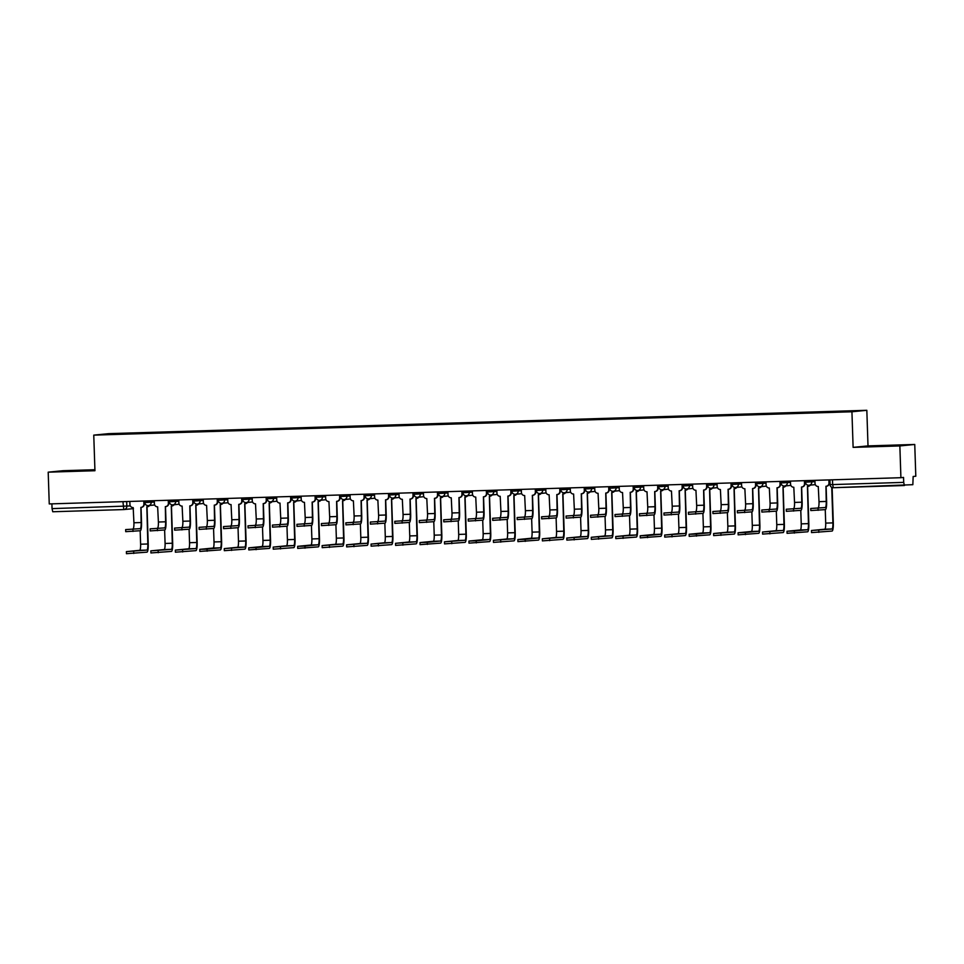 <?xml version="1.0" encoding="UTF-8"?>
<svg xmlns="http://www.w3.org/2000/svg" width="964" height="964" viewBox="0 0 964 964"><rect width="100%" height="100%" fill="white"/><g stroke="black" fill="none" stroke-linecap="round" stroke-linejoin="round"><path stroke-width="1.45" d="M94.906 469.721L63.094 470.697L48.2 472.167L49.248 503.931L900.906 477.698L899.858 445.934L914.752 444.464L868.01 445.898L866.829 410.303L108.655 433.655L93.761 435.126L851.935 411.773L853.116 447.368L899.858 445.934M914.752 444.464L915.8 476.228L913.161 476.493L912.836 484.687L833.354 487.712L832.655 484.579L903.702 482.386L904.401 485.519L833.354 487.712A3.193 3.193 0 0 1 830.064 484.627L832.655 484.579L832.498 479.807M48.2 472.167L94.942 470.721L93.761 435.126M132.442 508.727A3.193 3.193 0 0 0 133.454 508.45A3.193 3.133 -95.6 0 1 132.442 508.727L124.019 509.558A3.193 3.133 -95.6 0 1 123.802 509.57L52.743 511.751L52.056 508.618L130.321 505.931M51.899 503.847L52.056 508.618M903.702 482.386L903.545 477.433L900.906 477.698M832.342 412.038L133.14 433.631M832.39 411.7L133.189 433.234M866.829 410.303L851.935 411.773M868.01 445.898L853.116 447.368M866.19 446.573L899.786 445.32L866.19 446.573M94.918 470.095L63.166 471.312L94.918 470.239M826.112 486.254L826.618 501.401A8.061 1.506 -91.8 0 1 825.377 509.607L810.881 510.546M825.305 507.534L810.748 508.486L825.305 507.534A5.989 1.121 88.2 0 0 826.22 501.437L825.955 486.266A3.193 3.133 -95.6 0 0 828.992 482.976L829.377 482.94A3.193 3.133 84.4 0 1 826.558 486.218L826.16 486.254M829.281 479.903L829.377 482.94M814.929 480.349L815.026 483.41A3.193 3.133 -95.6 0 0 818.267 486.507L819.014 501.666A5.989 1.121 88.2 0 1 818.087 507.763M828.883 479.915L828.992 482.976M832.125 487.507L833.306 522.837A8.061 1.506 -91.8 0 1 832.065 531.056L811.604 532.586M825.256 509.619L825.702 523.103A5.989 1.121 88.2 0 1 824.786 529.2L811.471 530.513L831.992 528.983A5.989 1.121 88.2 0 0 832.908 522.886L831.739 487.326M801.638 487.013L802.144 502.16A8.061 1.506 -91.8 0 1 800.903 510.366L786.407 511.306M800.843 508.293L786.275 509.245L800.843 508.293A5.989 1.121 88.2 0 0 801.759 502.196L801.494 487.025A3.193 3.133 -95.6 0 0 804.518 483.735L804.904 483.699A3.193 3.133 84.4 0 1 802.084 486.965L801.699 487.013M804.807 480.662L804.904 483.699M790.456 481.096L790.564 484.157A3.193 3.133 -95.6 0 0 793.806 487.254L794.541 502.413A5.989 1.121 88.2 0 1 793.625 508.51M804.422 480.675L804.518 483.735M777.177 487.772L777.683 502.907A8.061 1.506 -91.8 0 1 776.442 511.125L761.946 512.065M776.369 509.04L761.813 509.992L776.369 509.04A5.989 1.121 88.2 0 0 777.285 502.943L777.02 487.772A3.193 3.133 -95.6 0 0 780.057 484.482L780.442 484.446A3.193 3.133 84.4 0 1 777.623 487.724L777.225 487.76M780.346 481.41L780.442 484.446M765.994 481.855L766.091 484.916A3.193 3.133 -95.6 0 0 769.332 488.013L770.079 503.172A5.989 1.121 88.2 0 1 769.164 509.269M779.948 481.422L780.057 484.482M885.157 446.067L878.421 446.296M874.372 446.392L891.519 445.826M82.133 470.806L75.385 471.034M71.336 471.131L88.483 470.565M807.603 486.422L808.832 523.597A8.061 1.506 -91.8 0 1 807.591 531.803L787.142 533.333M800.783 510.378L801.229 523.862A5.989 1.121 88.2 0 1 800.313 529.959L787.07 531.26L794.288 531.043L807.531 529.73A5.989 1.121 88.2 0 0 808.447 523.633L807.446 486.434A3.193 3.133 -95.6 0 0 809.844 485.169M810.242 485.133A3.193 3.133 84.4 0 1 808.037 486.386L807.651 486.422M783.13 487.182L784.371 524.356A8.061 1.506 -91.8 0 1 783.13 532.562L762.669 534.092M776.321 511.137L776.767 524.609A5.989 1.121 88.2 0 1 775.851 530.706L762.608 532.02L783.057 530.489A5.989 1.121 88.2 0 0 783.973 524.392L782.985 487.182A3.193 3.133 -95.6 0 0 785.383 485.928M785.768 485.892A3.193 3.133 84.4 0 1 783.575 487.133L783.19 487.169M752.703 488.519L753.209 503.666A8.061 1.506 -91.8 0 1 751.968 511.872L737.472 512.812M751.908 509.799L737.34 510.751L751.908 509.799A5.989 1.121 88.2 0 0 752.824 503.702L752.559 488.531A3.193 3.133 -95.6 0 0 755.583 485.241L755.969 485.205A3.193 3.133 84.4 0 1 753.149 488.483L752.764 488.519M755.872 482.169L755.969 485.205M741.521 482.603L741.629 485.675A3.193 3.133 -95.6 0 0 744.871 488.76L745.606 503.919A5.989 1.121 88.2 0 1 744.69 510.016M755.487 482.181L755.583 485.241M728.242 489.278L728.748 504.413A8.061 1.506 -91.8 0 1 727.507 512.631L713.011 513.571M727.434 510.546L712.878 511.498L727.434 510.546A5.989 1.121 88.2 0 0 728.35 504.449L728.085 489.278A3.193 3.133 -95.6 0 0 731.122 485.989L731.507 485.952A3.193 3.133 84.4 0 1 728.688 489.23L728.29 489.266M731.411 482.916L731.507 485.952M717.059 483.362L717.156 486.422A3.193 3.133 -95.6 0 0 720.397 489.519L721.144 504.678A5.989 1.121 88.2 0 1 720.229 510.775M731.013 482.928L731.122 485.989M703.768 490.025L704.274 505.172A8.061 1.506 -91.8 0 1 703.033 513.378L688.537 514.318M702.973 511.306L688.404 512.258L702.973 511.306A5.989 1.121 88.2 0 0 703.889 505.208L703.624 490.037A3.193 3.133 -95.6 0 0 706.648 486.748L707.034 486.712A3.193 3.133 84.4 0 1 704.214 489.989L703.828 490.025M706.937 483.675L707.034 486.712M692.586 484.109L692.694 487.182A3.193 3.133 -95.6 0 0 695.936 490.278L696.671 505.425A5.989 1.121 88.2 0 1 695.755 511.523M706.552 483.687L706.648 486.748M758.668 487.929L759.897 525.103A8.061 1.506 -91.8 0 1 758.656 533.309L738.207 534.839M751.848 511.884L752.294 525.368A5.989 1.121 88.2 0 1 751.378 531.465L738.135 532.767L745.353 532.55L758.596 531.236A5.989 1.121 88.2 0 0 759.511 525.139L758.511 487.941A3.193 3.133 -95.6 0 0 760.909 486.675M761.307 486.639A3.193 3.133 84.4 0 1 759.102 487.892L758.716 487.929M734.194 488.688L735.436 525.862A8.061 1.506 -91.8 0 1 734.194 534.068L713.746 535.598M727.386 512.643L727.832 526.115A5.989 1.121 88.2 0 1 726.916 532.212L713.601 533.538L734.122 531.995A5.989 1.121 88.2 0 0 735.05 525.898L734.05 488.7A3.193 3.133 -95.6 0 0 736.448 487.435M736.833 487.398A3.193 3.133 84.4 0 1 734.64 488.64L734.255 488.676M709.733 489.435L710.962 526.609A8.061 1.506 -91.8 0 1 709.733 534.827L689.272 536.346M702.913 513.39L703.359 526.874A5.989 1.121 88.2 0 1 702.443 532.971L689.2 534.273L696.418 534.056L709.661 532.743A5.989 1.121 88.2 0 0 710.576 526.645L709.576 489.447A3.193 3.133 -95.6 0 0 711.974 488.182M712.372 488.146A3.193 3.133 84.4 0 1 710.179 489.399L709.781 489.435M679.307 490.784L679.813 505.919A8.061 1.506 -91.8 0 1 678.572 514.137L664.076 515.077M678.499 512.065L663.943 513.005L678.499 512.065A5.989 1.121 88.2 0 0 679.427 505.967L679.15 490.784A3.193 3.133 -95.6 0 0 682.187 487.495L682.572 487.459A3.193 3.133 84.4 0 1 679.753 490.736L679.367 490.772M682.476 484.422L682.572 487.459M668.124 484.868L668.221 487.929A3.193 3.133 -95.6 0 0 671.462 491.025L672.209 506.184A5.989 1.121 88.2 0 1 671.293 512.282M682.078 484.434L682.187 487.495M685.259 490.194L686.501 527.368A8.061 1.506 -91.8 0 1 685.259 535.574L664.811 537.105M678.451 514.149L678.897 527.621A5.989 1.121 88.2 0 1 677.981 533.719L664.666 535.044L685.187 533.502A5.989 1.121 88.2 0 0 686.115 527.404L685.115 490.206A3.193 3.133 -95.6 0 0 687.513 488.941M687.898 488.905A3.193 3.133 84.4 0 1 685.705 490.146L685.32 490.194M654.833 491.532L655.339 506.678A8.061 1.506 -91.8 0 1 654.11 514.884L639.602 515.824M654.038 512.812L639.469 513.764L654.038 512.812A5.989 1.121 88.2 0 0 654.954 506.715L654.689 491.544A3.193 3.133 -95.6 0 0 657.713 488.254L658.099 488.218A3.193 3.133 84.4 0 1 655.279 491.495L654.893 491.532M658.002 485.181L658.099 488.218M643.651 485.627L643.759 488.688A3.193 3.133 -95.6 0 0 647.001 491.785L647.736 506.944A5.989 1.121 88.2 0 1 646.82 513.041M657.617 485.193L657.713 488.254M660.798 490.953L662.027 528.115A8.061 1.506 -91.8 0 1 660.798 536.333L640.337 537.852M653.978 514.897L654.423 528.38A5.989 1.121 88.2 0 1 653.508 534.478L640.265 535.779L647.483 535.562L660.726 534.249A5.989 1.121 88.2 0 0 661.641 528.164L660.641 490.953A3.193 3.133 -95.6 0 0 663.039 489.7M663.437 489.652A3.193 3.133 84.4 0 1 661.244 490.905L660.846 490.941M630.372 492.291L630.878 507.438A8.061 1.506 -91.8 0 1 629.637 515.644L615.14 516.584M629.564 513.571L615.008 514.523L629.564 513.571A5.989 1.121 88.2 0 0 630.492 507.474L630.215 492.303A3.193 3.133 -95.6 0 0 633.252 489.013L633.637 488.965A3.193 3.133 84.4 0 1 630.817 492.243L630.432 492.279M633.541 485.928L633.637 488.965M619.189 486.374L619.286 489.435A3.193 3.133 -95.6 0 0 622.539 492.532L623.274 507.691A5.989 1.121 88.2 0 1 622.358 513.788M633.143 485.94L633.252 489.013M636.324 491.7L637.566 528.875A8.061 1.506 -91.8 0 1 636.324 537.081L615.876 538.611M629.516 515.656L629.962 529.14A5.989 1.121 88.2 0 1 629.046 535.225L615.731 536.55L636.252 535.008A5.989 1.121 88.2 0 0 637.18 528.911L636.18 491.712A3.193 3.133 -95.6 0 0 638.578 490.447M638.963 490.411A3.193 3.133 84.4 0 1 636.77 491.664L636.385 491.7M605.898 493.038L606.404 508.185A8.061 1.506 -91.8 0 1 605.175 516.391L590.667 517.331M605.103 514.318L590.534 515.27L605.103 514.318A5.989 1.121 88.2 0 0 606.019 508.221L605.754 493.05A3.193 3.133 -95.6 0 0 608.778 489.76L609.164 489.724A3.193 3.133 84.4 0 1 606.344 493.002L605.958 493.038M609.067 486.687L609.164 489.724M594.716 487.133L594.824 490.194A3.193 3.133 -95.6 0 0 598.066 493.291L598.801 508.45A5.989 1.121 88.2 0 1 597.885 514.547M608.682 486.7L608.778 489.76M611.863 492.459L613.092 529.622A8.061 1.506 -91.8 0 1 611.863 537.84L591.402 539.37M605.043 516.403L605.488 529.887A5.989 1.121 88.2 0 1 604.573 535.984L591.269 537.297L611.791 535.767A5.989 1.121 88.2 0 0 612.706 529.67L611.706 492.459A3.193 3.133 -95.6 0 0 614.104 491.206M614.502 491.158A3.193 3.133 84.4 0 1 612.309 492.411L611.911 492.447M581.437 493.797L581.943 508.944A8.061 1.506 -91.8 0 1 580.702 517.15L566.205 518.09M580.629 515.077L566.073 516.029L580.629 515.077A5.989 1.121 88.2 0 0 581.557 508.98L581.28 493.809A3.193 3.133 -95.6 0 0 584.317 490.519L584.702 490.483A3.193 3.133 84.4 0 1 581.882 493.749L581.497 493.797M584.606 487.447L584.702 490.483M570.254 487.88L570.351 490.941A3.193 3.133 -95.6 0 0 573.604 494.038L574.339 509.197A5.989 1.121 88.2 0 1 573.423 515.294M584.208 487.459L584.317 490.519M587.389 493.207L588.63 530.381A8.061 1.506 -91.8 0 1 587.389 538.587L566.94 540.117M580.581 517.162L581.027 530.646A5.989 1.121 88.2 0 1 580.111 536.743L566.808 538.057L587.317 536.514A5.989 1.121 88.2 0 0 588.245 530.417L587.245 493.219A3.193 3.133 -95.6 0 0 589.643 491.953M590.028 491.917A3.193 3.133 84.4 0 1 587.835 493.17L587.45 493.207M556.975 494.556L557.469 509.691A8.061 1.506 -91.8 0 1 556.24 517.897L541.732 518.849M556.168 515.824L541.599 516.776L556.168 515.824A5.989 1.121 88.2 0 0 557.084 509.727L556.818 494.556A3.193 3.133 -95.6 0 0 559.843 491.266L560.241 491.23A3.193 3.133 84.4 0 1 557.409 494.508L557.023 494.544M560.132 488.194L560.241 491.23M545.793 488.64L545.889 491.7A3.193 3.133 -95.6 0 0 549.131 494.797L549.866 509.956A5.989 1.121 88.2 0 1 548.95 516.053M559.747 488.206L559.843 491.266M562.928 493.966L564.157 531.14A8.061 1.506 -91.8 0 1 562.928 539.346L542.467 540.876M556.108 517.921L556.553 531.393A5.989 1.121 88.2 0 1 555.638 537.49L542.334 538.804L562.856 537.273A5.989 1.121 88.2 0 0 563.771 531.176L562.771 493.966A3.193 3.133 -95.6 0 0 565.169 492.712M565.567 492.676A3.193 3.133 84.4 0 1 563.374 493.917L562.976 493.954M532.502 495.303L533.008 510.45A8.061 1.506 -91.8 0 1 531.767 518.656L517.27 519.596M531.694 516.584L517.138 517.535L531.694 516.584A5.989 1.121 88.2 0 0 532.622 510.486L532.345 495.315A3.193 3.133 -95.6 0 0 535.382 492.026L535.767 491.989A3.193 3.133 84.4 0 1 532.947 495.255L532.562 495.303M535.671 488.953L535.767 491.989M521.319 489.387L521.416 492.447A3.193 3.133 -95.6 0 0 524.669 495.544L525.404 510.703A5.989 1.121 88.2 0 1 524.488 516.8M535.273 488.965L535.382 492.026M538.454 494.713L539.695 531.887A8.061 1.506 -91.8 0 1 538.454 540.093L518.005 541.623M531.646 518.668L532.092 532.152A5.989 1.121 88.2 0 1 531.176 538.249L517.933 539.551L525.151 539.334L538.382 538.02A5.989 1.121 88.2 0 0 539.31 531.923L538.31 494.725A3.193 3.133 -95.6 0 0 540.708 493.46M541.093 493.423A3.193 3.133 84.4 0 1 538.9 494.677L538.514 494.713M508.04 496.062L508.534 511.197A8.061 1.506 -91.8 0 1 507.305 519.415L492.797 520.355M507.233 517.331L492.664 518.283L507.233 517.331A5.989 1.121 88.2 0 0 508.149 511.233L507.883 496.062A3.193 3.133 -95.6 0 0 510.908 492.773L511.306 492.737A3.193 3.133 84.4 0 1 508.474 496.014L508.088 496.05M511.197 489.7L511.306 492.737M496.858 490.146L496.954 493.207A3.193 3.133 -95.6 0 0 500.196 496.303L500.931 511.462A5.989 1.121 88.2 0 1 500.015 517.56M510.812 489.712L510.908 492.773M513.993 495.472L515.222 532.646A8.061 1.506 -91.8 0 1 513.993 540.852L493.532 542.383M507.172 519.427L507.618 532.899A5.989 1.121 88.2 0 1 506.703 538.997L493.46 540.31L513.92 538.78A5.989 1.121 88.2 0 0 514.836 532.682L513.836 495.484A3.193 3.133 -95.6 0 0 516.246 494.219M516.632 494.183A3.193 3.133 84.4 0 1 514.439 495.424L514.041 495.46M483.567 496.809L484.073 511.956A8.061 1.506 -91.8 0 1 482.831 520.162L468.335 521.102M482.759 518.09L468.203 519.042L482.759 518.09A5.989 1.121 88.2 0 0 483.687 511.992L483.41 496.822A3.193 3.133 -95.6 0 0 486.446 493.532L486.832 493.496A3.193 3.133 84.4 0 1 484.012 496.773L483.627 496.809M486.736 490.459L486.832 493.496M472.384 490.893L472.481 493.966A3.193 3.133 -95.6 0 0 475.734 497.063L476.469 512.209A5.989 1.121 88.2 0 1 475.553 518.307M486.338 490.471L486.446 493.532M489.519 496.219L490.76 533.393A8.061 1.506 -91.8 0 1 489.519 541.611L469.07 543.13M482.711 520.174L483.157 533.658A5.989 1.121 88.2 0 1 482.241 539.756L468.998 541.057L476.216 540.84L489.447 539.527A5.989 1.121 88.2 0 0 490.375 533.429L489.375 496.231A3.193 3.133 -95.6 0 0 491.773 494.966M492.158 494.93A3.193 3.133 84.4 0 1 489.965 496.183L489.579 496.219M459.105 497.569L459.599 512.703A8.061 1.506 -91.8 0 1 458.37 520.922L443.862 521.861M458.298 518.837L443.729 519.789L458.298 518.837A5.989 1.121 88.2 0 0 459.213 512.752L458.948 497.569A3.193 3.133 -95.6 0 0 461.973 494.279L462.371 494.243A3.193 3.133 84.4 0 1 459.539 497.52L459.153 497.557M462.262 491.206L462.371 494.243M447.923 491.652L448.019 494.713A3.193 3.133 -95.6 0 0 451.26 497.81L451.996 512.969A5.989 1.121 88.2 0 1 451.08 519.066M461.877 491.218L461.973 494.279M465.058 496.978L466.287 534.152A8.061 1.506 -91.8 0 1 465.058 542.358L444.597 543.889M458.237 520.934L458.683 534.405A5.989 1.121 88.2 0 1 457.767 540.503L444.464 541.828L464.985 540.286A5.989 1.121 88.2 0 0 465.901 534.189L464.901 496.99A3.193 3.133 -95.6 0 0 467.311 495.725M467.697 495.689A3.193 3.133 84.4 0 1 465.504 496.93L465.118 496.978M434.631 498.316L435.138 513.463A8.061 1.506 -91.8 0 1 433.896 521.669L419.4 522.609M433.824 519.596L419.268 520.548L433.824 519.596A5.989 1.121 88.2 0 0 434.752 513.499L434.475 498.328A3.193 3.133 -95.6 0 0 437.511 495.038L437.897 495.002A3.193 3.133 84.4 0 1 435.077 498.28L434.692 498.316M437.801 491.965L437.897 495.002M423.449 492.411L423.558 495.472A3.193 3.133 -95.6 0 0 426.799 498.569L427.534 513.728A5.989 1.121 88.2 0 1 426.618 519.813M437.415 491.977L437.511 495.038M440.584 497.737L441.825 534.899A8.061 1.506 -91.8 0 1 440.584 543.118L420.135 544.636M433.776 521.681L434.222 535.165A5.989 1.121 88.2 0 1 433.306 541.262L420.063 542.563L427.281 542.346L440.512 541.033A5.989 1.121 88.2 0 0 441.44 534.948L440.44 497.737A3.193 3.133 -95.6 0 0 442.838 496.472M443.223 496.436A3.193 3.133 84.4 0 1 441.03 497.689L440.644 497.725M410.17 499.075L410.664 514.21A8.061 1.506 -91.8 0 1 409.435 522.428L394.939 523.368M409.363 520.355L394.794 521.307L409.363 520.355A5.989 1.121 88.2 0 0 410.278 514.258L410.013 499.087A3.193 3.133 -95.6 0 0 413.038 495.797L413.436 495.749A3.193 3.133 84.4 0 1 410.604 499.027L410.218 499.063M413.327 492.712L413.436 495.749M398.988 493.158L399.084 496.219A3.193 3.133 -95.6 0 0 402.325 499.316L403.06 514.475A5.989 1.121 88.2 0 1 402.145 520.572M412.941 492.724L413.038 495.797M416.123 498.484L417.352 535.659A8.061 1.506 -91.8 0 1 416.123 543.865L395.662 545.395M409.302 522.44L409.748 535.924A5.989 1.121 88.2 0 1 408.832 542.009L395.529 543.335L416.05 541.792A5.989 1.121 88.2 0 0 416.966 535.695L415.966 498.496A3.193 3.133 -95.6 0 0 418.376 497.231M418.762 497.195A3.193 3.133 84.4 0 1 416.569 498.448L416.183 498.484M385.696 499.822L386.203 514.969A8.061 1.506 -91.8 0 1 384.961 523.175L370.465 524.115M384.889 521.102L370.333 522.054L384.889 521.102A5.989 1.121 88.2 0 0 385.817 515.005L385.54 499.834A3.193 3.133 -95.6 0 0 388.576 496.544L388.962 496.508A3.193 3.133 84.4 0 1 386.142 499.786L385.757 499.822M388.866 493.472L388.962 496.508M374.514 493.917L374.622 496.978A3.193 3.133 -95.6 0 0 377.864 500.075L378.599 515.234A5.989 1.121 88.2 0 1 377.683 521.331M388.48 493.484L388.576 496.544M391.649 499.244L392.89 536.406A8.061 1.506 -91.8 0 1 391.649 544.624L371.2 546.154M384.841 523.187L385.287 536.671A5.989 1.121 88.2 0 1 384.371 542.768L371.068 544.082L391.577 542.551A5.989 1.121 88.2 0 0 392.505 536.454L391.505 499.244A3.193 3.133 -95.6 0 0 393.902 497.99M394.288 497.942A3.193 3.133 84.4 0 1 392.095 499.195L391.709 499.232M360.428 521.861L345.859 522.813L360.428 521.861A5.989 1.121 88.2 0 0 361.343 515.764L361.078 500.593A3.193 3.133 -95.6 0 0 361.283 500.581L361.729 515.728A8.061 1.506 -91.8 0 1 360.5 523.934L346.004 524.874M364.392 494.231L364.5 497.267A3.193 3.133 84.4 0 1 361.669 500.533L361.283 500.581A3.193 3.133 -95.6 0 0 364.103 497.304L364.5 497.267M350.053 494.665L350.149 497.725A3.193 3.133 -95.6 0 0 353.39 500.822L354.125 515.981A5.989 1.121 88.2 0 1 353.21 522.078M364.006 494.243L364.103 497.304M367.188 499.991L368.417 537.165A8.061 1.506 -91.8 0 1 367.188 545.371L346.727 546.901M360.367 523.946L360.813 537.43A5.989 1.121 88.2 0 1 359.897 543.527L346.594 544.841L367.115 543.298A5.989 1.121 88.2 0 0 368.031 537.201L367.031 500.003A3.193 3.133 -95.6 0 0 369.441 498.737M369.827 498.701A3.193 3.133 84.4 0 1 367.633 499.954L367.248 499.991M336.761 501.34L337.267 516.475A8.061 1.506 -91.8 0 1 336.026 524.681L321.53 525.633M335.954 522.609L321.398 523.56L335.954 522.609A5.989 1.121 88.2 0 0 336.882 516.511L336.605 501.34A3.193 3.133 -95.6 0 0 339.641 498.051L340.027 498.014A3.193 3.133 84.4 0 1 337.207 501.292L336.822 501.328M339.931 494.978L340.027 498.014M325.579 495.424L325.687 498.484A3.193 3.133 -95.6 0 0 328.929 501.581L329.664 516.74A5.989 1.121 88.2 0 1 328.748 522.837M339.545 494.99L339.641 498.051M342.726 500.75L343.955 537.924A8.061 1.506 -91.8 0 1 342.714 546.13L322.265 547.66M335.906 524.693L336.352 538.177A5.989 1.121 88.2 0 1 335.436 544.274L322.133 545.588L342.642 544.058A5.989 1.121 88.2 0 0 343.57 537.96L342.569 500.75A3.193 3.133 -95.6 0 0 344.967 499.497M345.353 499.46A3.193 3.133 84.4 0 1 343.16 500.702L342.774 500.738M312.3 502.087L312.794 517.234A8.061 1.506 -91.8 0 1 311.565 525.44L297.069 526.38M311.493 523.368L296.936 524.32L311.493 523.368A5.989 1.121 88.2 0 0 312.408 517.27L312.143 502.099A3.193 3.133 -95.6 0 0 315.168 498.81L315.565 498.774A3.193 3.133 84.4 0 1 312.734 502.039L312.348 502.087M315.457 495.737L315.565 498.774M301.117 496.171L301.214 499.232A3.193 3.133 -95.6 0 0 304.455 502.328L305.19 517.487A5.989 1.121 88.2 0 1 304.275 523.585M315.071 495.749L315.168 498.81M318.253 501.497L319.482 538.671A8.061 1.506 -91.8 0 1 318.253 546.877L297.792 548.408M311.432 525.452L311.878 538.936A5.989 1.121 88.2 0 1 310.962 545.034L297.659 546.347L304.937 546.118L318.18 544.805A5.989 1.121 88.2 0 0 319.096 538.707L318.096 501.509A3.193 3.133 -95.6 0 0 320.506 500.244M320.892 500.208A3.193 3.133 84.4 0 1 318.698 501.461L318.313 501.497M287.826 502.847L288.332 517.981A8.061 1.506 -91.8 0 1 287.091 526.199L272.595 527.139M287.019 524.115L272.463 525.067L287.019 524.115A5.989 1.121 88.2 0 0 287.947 518.017L287.67 502.847A3.193 3.133 -95.6 0 0 290.706 499.557L291.092 499.521A3.193 3.133 84.4 0 1 288.272 502.798L287.887 502.834M290.995 496.484L291.092 499.521M276.644 496.93L276.752 499.991A3.193 3.133 -95.6 0 0 279.994 503.088L280.729 518.246A5.989 1.121 88.2 0 1 279.813 524.344M290.61 496.496L290.706 499.557M293.791 502.256L295.02 539.43A8.061 1.506 -91.8 0 1 293.779 547.636L273.33 549.167M286.971 526.211L287.417 539.683A5.989 1.121 88.2 0 1 286.501 545.781L273.258 547.094L293.719 545.564A5.989 1.121 88.2 0 0 294.635 539.466L293.634 502.268A3.193 3.133 -95.6 0 0 296.032 501.003M296.418 500.967A3.193 3.133 84.4 0 1 294.225 502.208L293.839 502.244M263.365 503.594L263.859 518.74A8.061 1.506 -91.8 0 1 262.63 526.947L248.134 527.886M262.557 524.874L248.001 525.826L262.557 524.874A5.989 1.121 88.2 0 0 263.473 518.777L263.208 503.606A3.193 3.133 -95.6 0 0 266.245 500.316L266.63 500.28A3.193 3.133 84.4 0 1 263.799 503.557L263.413 503.594M266.522 497.243L266.63 500.28M252.182 497.677L252.279 500.75A3.193 3.133 -95.6 0 0 255.52 503.847L256.255 518.994A5.989 1.121 88.2 0 1 255.34 525.091M266.136 497.255L266.245 500.316M269.317 503.003L270.547 540.177A8.061 1.506 -91.8 0 1 269.317 548.396L248.857 549.914M262.497 526.959L262.955 540.442A5.989 1.121 88.2 0 1 262.027 546.54L248.724 547.853L256.002 547.624L269.245 546.311A5.989 1.121 88.2 0 0 270.161 540.214L269.161 503.015A3.193 3.133 -95.6 0 0 271.571 501.75M271.956 501.714A3.193 3.133 84.4 0 1 269.763 502.967L269.378 503.003M238.891 504.353L239.397 519.488A8.061 1.506 -91.8 0 1 238.156 527.706L223.66 528.646M238.096 525.621L223.528 526.573L238.096 525.621A5.989 1.121 88.2 0 0 239.012 519.536L238.747 504.353A3.193 3.133 -95.6 0 0 241.771 501.063L242.157 501.027A3.193 3.133 84.4 0 1 239.337 504.305L238.952 504.341M242.06 497.99L242.157 501.027M227.709 498.436L227.817 501.497A3.193 3.133 -95.6 0 0 231.059 504.594L231.794 519.753A5.989 1.121 88.2 0 1 230.878 525.85M241.675 498.002L241.771 501.063M244.856 503.762L246.085 540.937A8.061 1.506 -91.8 0 1 244.844 549.143L224.395 550.673M238.036 527.718L238.482 541.19A5.989 1.121 88.2 0 1 237.566 547.287L224.263 548.612L244.784 547.07A5.989 1.121 88.2 0 0 245.7 540.973L244.699 503.774A3.193 3.133 -95.6 0 0 247.097 502.509M247.483 502.473A3.193 3.133 84.4 0 1 245.29 503.714L244.904 503.762M214.43 505.1L214.924 520.247A8.061 1.506 -91.8 0 1 213.695 528.453L199.199 529.393M213.622 526.38L199.066 527.332L213.622 526.38A5.989 1.121 88.2 0 0 214.538 520.283L214.273 505.112A3.193 3.133 -95.6 0 0 217.31 501.822L217.695 501.786A3.193 3.133 84.4 0 1 214.864 505.064L214.478 505.1M217.587 498.75L217.695 501.786M203.247 499.195L203.344 502.256A3.193 3.133 -95.6 0 0 206.585 505.353L207.332 520.512A5.989 1.121 88.2 0 1 206.404 526.597M217.201 498.762L217.31 501.822M220.382 504.521L221.612 541.684A8.061 1.506 -91.8 0 1 220.382 549.902L199.922 551.42M213.562 528.465L214.02 541.949A5.989 1.121 88.2 0 1 213.092 548.046L199.789 549.36L207.067 549.131L220.31 547.817A5.989 1.121 88.2 0 0 221.226 541.732L220.226 504.521A3.193 3.133 -95.6 0 0 222.636 503.256M223.021 503.22A3.193 3.133 84.4 0 1 220.828 504.473L220.443 504.509M189.956 505.859L190.462 520.994A8.061 1.506 -91.8 0 1 189.221 529.212L174.725 530.152M189.161 527.139L174.592 528.091L189.161 527.139A5.989 1.121 88.2 0 0 190.077 521.042L189.812 505.871A3.193 3.133 -95.6 0 0 192.836 502.581L193.222 502.533A3.193 3.133 84.4 0 1 190.402 505.811L190.016 505.847M193.125 499.497L193.222 502.533M178.774 499.942L178.882 503.003A3.193 3.133 -95.6 0 0 182.124 506.1L182.859 521.259A5.989 1.121 88.2 0 1 181.943 527.356M192.74 499.509L192.836 502.581M195.921 505.269L197.15 542.443A8.061 1.506 -91.8 0 1 195.909 550.649L175.46 552.179M189.101 529.224L189.547 542.708A5.989 1.121 88.2 0 1 188.631 548.793L175.328 550.119L195.849 548.576A5.989 1.121 88.2 0 0 196.764 542.479L195.764 505.281A3.193 3.133 -95.6 0 0 198.162 504.015M198.548 503.979A3.193 3.133 84.4 0 1 196.355 505.22L195.969 505.269M165.495 506.606L165.989 521.753A8.061 1.506 -91.8 0 1 164.76 529.959L150.264 530.899M164.687 527.886L150.131 528.838L164.687 527.886A5.989 1.121 88.2 0 0 165.603 521.789L165.338 506.618A3.193 3.133 -95.6 0 0 168.375 503.329L168.76 503.292A3.193 3.133 84.4 0 1 165.928 506.57L165.543 506.606M168.652 500.256L168.76 503.292M154.312 500.702L154.409 503.762A3.193 3.133 -95.6 0 0 157.65 506.859L158.397 522.018A5.989 1.121 88.2 0 1 157.469 528.115M168.266 500.268L168.375 503.329M171.447 506.028L172.677 543.19A8.061 1.506 -91.8 0 1 171.447 551.408L150.987 552.938M164.627 529.971L165.085 543.455A5.989 1.121 88.2 0 1 164.157 549.552L150.854 550.866L171.375 549.335A5.989 1.121 88.2 0 0 172.291 543.238L171.291 506.028A3.193 3.133 -95.6 0 0 173.701 504.774M174.086 504.726A3.193 3.133 84.4 0 1 171.893 505.98L171.508 506.016M141.021 507.365L141.527 522.512A8.061 1.506 -91.8 0 1 140.286 530.718L125.79 531.658M140.226 528.646L125.657 529.598L140.226 528.646A5.989 1.121 88.2 0 0 141.142 522.548L140.877 507.377A3.193 3.133 -95.6 0 0 143.901 504.088L144.287 504.039A3.193 3.133 84.4 0 1 141.467 507.317L141.081 507.365M144.19 501.015L144.287 504.039M129.839 501.449L129.947 504.509A3.193 3.133 -95.6 0 0 133.189 507.606L133.924 522.765A5.989 1.121 88.2 0 1 133.008 528.862M143.805 501.027L143.901 504.088M140.166 530.73L140.611 544.214A5.989 1.121 88.2 0 1 139.696 550.311L126.392 551.625L146.914 550.082A5.989 1.121 88.2 0 0 147.829 543.985L146.829 506.787A3.193 3.133 -95.6 0 0 147.034 506.775L148.215 543.949A8.061 1.506 -91.8 0 1 146.974 552.155L126.525 553.685M149.613 505.485A3.193 3.133 84.4 0 1 147.42 506.739L147.034 506.775A3.193 3.133 -95.6 0 0 149.227 505.522M144.925 502.521L154.348 502.015M151.143 500.798L151.203 502.328A3.193 3.133 84.4 0 1 148.167 505.618M169.278 500.232L169.339 501.786L178.822 501.268M175.617 500.039L175.665 501.581A3.193 3.133 84.4 0 1 172.628 504.871M193.86 501.015L203.284 500.509M200.078 499.292L200.126 500.822A3.193 3.133 84.4 0 1 197.102 504.112M218.322 500.268L227.757 499.762M224.552 498.533L224.6 500.075A3.193 3.133 84.4 0 1 221.563 503.365M242.795 499.509L252.219 499.003M249.013 497.786L249.061 499.316A3.193 3.133 84.4 0 1 246.037 502.606M267.257 498.762L276.692 498.255M273.487 497.026L273.535 498.569A3.193 3.133 84.4 0 1 270.498 501.846M291.731 498.002L301.154 497.496M297.948 496.267L297.997 497.81A3.193 3.133 84.4 0 1 294.972 501.099M316.192 497.243L325.627 496.749M322.422 495.52L322.47 497.05A3.193 3.133 84.4 0 1 319.433 500.34M340.666 496.496L350.089 495.99M346.883 494.761L346.932 496.303A3.193 3.133 84.4 0 1 343.907 499.593M365.127 495.737L374.562 495.231M371.357 494.014L371.405 495.544A3.193 3.133 84.4 0 1 368.368 498.834M389.601 494.99L399.024 494.484M395.818 493.255L395.867 494.797A3.193 3.133 84.4 0 1 392.842 498.087M413.954 492.7L414.014 494.243L423.497 493.725M420.292 492.508L420.34 494.038A3.193 3.133 84.4 0 1 417.304 497.328M438.536 493.484L447.959 492.978M444.753 491.748L444.802 493.291A3.193 3.133 84.4 0 1 441.777 496.581M462.997 492.724L472.432 492.218M469.227 491.001L469.275 492.532A3.193 3.133 84.4 0 1 466.239 495.821M487.471 491.977L496.894 491.471M493.689 490.242L493.737 491.785A3.193 3.133 84.4 0 1 490.712 495.062M511.932 491.218L521.367 490.712M518.162 489.483L518.21 491.025A3.193 3.133 84.4 0 1 515.174 494.315M536.406 490.459L545.829 489.965M542.624 488.736L542.672 490.266A3.193 3.133 84.4 0 1 539.647 493.556M560.867 489.712L570.302 489.206M567.097 487.977L567.145 489.519A3.193 3.133 84.4 0 1 564.109 492.809M585.341 488.953L594.764 488.447M591.559 487.23L591.607 488.76A3.193 3.133 84.4 0 1 588.582 492.05M609.802 488.206L619.237 487.7M616.032 486.471L616.08 488.013A3.193 3.133 84.4 0 1 613.044 491.303M634.276 487.447L643.699 486.941M640.494 485.723L640.542 487.254A3.193 3.133 84.4 0 1 637.517 490.543M658.737 486.7L668.173 486.193M664.967 484.964L665.015 486.507A3.193 3.133 84.4 0 1 661.979 489.796M683.211 485.94L692.634 485.434M689.429 484.217L689.477 485.748A3.193 3.133 84.4 0 1 686.452 489.037M707.672 485.193L717.108 484.687M713.902 483.458L713.95 485A3.193 3.133 84.4 0 1 710.914 488.29M732.146 484.434L741.569 483.928M738.364 482.699L738.412 484.241A3.193 3.133 84.4 0 1 735.387 487.531M756.607 483.675L766.043 483.181M762.825 481.952L762.886 483.482A3.193 3.133 84.4 0 1 759.849 486.772M781.081 482.928L790.504 482.422M787.299 481.193L787.347 482.735A3.193 3.133 84.4 0 1 784.322 486.025M805.543 482.169L814.978 481.663M811.76 480.446L811.821 481.976A3.193 3.133 84.4 0 1 808.784 485.266M126.682 501.545L126.838 506.281A3.193 3.133 -95.6 0 1 124.019 509.558A3.193 3.193 0 0 1 123.802 509.57L122.946 501.666M830.112 484.615L829.908 479.879M818.026 508.257L818.099 510.33M826.22 501.437L819.014 501.666M818.749 530.284L818.822 532.357M825.702 523.103L832.908 522.886M824.786 529.2L831.992 528.983M793.553 509.004L793.625 511.089M801.759 502.196L794.541 502.413M769.091 509.763L769.164 511.836M777.285 502.943L770.079 503.172M794.288 531.043L794.36 533.116M801.229 523.862L808.447 523.633M800.313 529.959L807.531 529.73M769.826 531.791L769.887 533.863M776.767 524.609L783.973 524.392M775.851 530.706L783.057 530.489M744.618 510.51L744.69 512.595M752.824 503.702L745.606 503.919M720.156 511.269L720.229 513.342M728.35 504.449L721.144 504.678M695.683 512.029L695.755 514.101M703.889 505.208L696.671 505.425M745.353 532.55L745.425 534.622M752.294 525.368L759.511 525.139M751.378 531.465L758.596 531.236M720.891 533.297L720.952 535.369M727.832 526.115L735.05 525.898M726.916 532.212L734.122 531.995M696.418 534.056L696.49 536.129M703.359 526.874L710.576 526.645M702.443 532.971L709.661 532.743M671.221 512.776L671.293 514.848M679.427 505.967L672.209 506.184M671.956 534.803L672.016 536.876M678.897 527.621L686.115 527.404M677.981 533.719L685.187 533.502M646.748 513.535L646.82 515.607M654.954 506.715L647.736 506.944M647.483 535.562L647.555 537.635M654.423 528.38L661.641 528.164M653.508 534.478L660.726 534.249M622.286 514.282L622.358 516.355M630.492 507.474L623.274 507.691M623.021 536.309L623.081 538.394M629.962 529.14L637.18 528.911M629.046 535.225L636.252 535.008M597.813 515.041L597.885 517.114M606.019 508.221L598.801 508.45M598.548 537.068L598.62 539.141M605.488 529.887L612.706 529.67M604.573 535.984L611.791 535.767M573.351 515.788L573.423 517.873M581.557 508.98L574.339 509.197M574.086 537.816L574.146 539.9M581.027 530.646L588.245 530.417M580.111 536.743L587.317 536.514M548.878 516.547L548.95 518.62M557.084 509.727L549.866 509.956M549.613 538.575L549.685 540.647M556.553 531.393L563.771 531.176M555.638 537.49L562.856 537.273M524.416 517.294L524.488 519.379M532.622 510.486L525.404 510.703M525.151 539.334L525.211 541.407M532.092 532.152L539.31 531.923M531.176 538.249L538.382 538.02M499.942 518.054L500.015 520.126M508.149 511.233L500.931 511.462M500.678 540.081L500.75 542.154M507.618 532.899L514.836 532.682M506.703 538.997L513.92 538.78M475.481 518.813L475.553 520.885M483.687 511.992L476.469 512.209M476.216 540.84L476.276 542.913M483.157 533.658L490.375 533.429M482.241 539.756L489.447 539.527M451.019 519.56L451.08 521.632M459.213 512.752L451.996 512.969M451.742 541.587L451.815 543.66M458.683 534.405L465.901 534.189M457.767 540.503L464.985 540.286M426.546 520.319L426.618 522.392M434.752 513.499L427.534 513.728M427.281 542.346L427.341 544.419M434.222 535.165L441.44 534.948M433.306 541.262L440.512 541.033M402.084 521.066L402.145 523.139M410.278 514.258L403.06 514.475M402.807 543.094L402.88 545.178M409.748 535.924L416.966 535.695M408.832 542.009L416.05 541.792M377.611 521.825L377.683 523.898M385.817 515.005L378.599 515.234M378.346 543.853L378.406 545.925M385.287 536.671L392.505 536.454M384.371 542.768L391.577 542.551M353.149 522.572L353.21 524.657M361.343 515.764L354.125 515.981M353.872 544.6L353.945 546.684M360.813 537.43L368.031 537.201M359.897 543.527L367.115 543.298M328.676 523.332L328.748 525.404M336.882 516.511L329.664 516.74M329.411 545.359L329.471 547.432M336.352 538.177L343.57 537.96M335.436 544.274L342.642 544.058M304.214 524.079L304.275 526.163M312.408 517.27L305.19 517.487M304.937 546.118L305.01 548.191M311.878 538.936L319.096 538.707M310.962 545.034L318.18 544.805M279.741 524.838L279.813 526.91M287.947 518.017L280.729 518.246M280.476 546.865L280.536 548.938M287.417 539.683L294.635 539.466M286.501 545.781L293.719 545.564M255.279 525.597L255.34 527.669M263.473 518.777L256.255 518.994M256.002 547.624L256.075 549.697M262.955 540.442L270.161 540.214M262.027 546.54L269.245 546.311M230.806 526.344L230.878 528.417M239.012 519.536L231.794 519.753M231.541 548.371L231.601 550.444M238.482 541.19L245.7 540.973M237.566 547.287L244.784 547.07M206.344 527.103L206.404 529.176M214.538 520.283L207.332 520.512M207.067 549.131L207.14 551.203M214.02 541.949L221.226 541.732M213.092 548.046L220.31 547.817M181.871 527.85L181.943 529.923M190.077 521.042L182.859 521.259M182.606 549.878L182.678 551.962M189.547 542.708L196.764 542.479M188.631 548.793L195.849 548.576M157.409 528.609L157.469 530.682M165.603 521.789L158.397 522.018M158.132 550.637L158.204 552.709M165.085 543.455L172.291 543.238M164.157 549.552L171.375 549.335M132.936 529.357L133.008 531.441M141.142 522.548L133.924 522.765M133.671 551.384L133.743 553.469M140.611 544.214L147.829 543.985M139.696 550.311L146.914 550.082M805.434 480.638L805.482 482.181A3.193 3.193 0 0 0 808.989 485.254L815.315 484.627M780.973 481.398L781.021 482.94A3.193 3.193 0 0 0 784.527 486.013L790.841 485.386M756.499 482.145L756.547 483.687A3.193 3.193 0 0 0 760.054 486.76L766.38 486.145M732.038 482.904L732.086 484.446A3.193 3.193 0 0 0 735.592 487.519L741.906 486.892M707.564 483.651L707.612 485.193A3.193 3.193 0 0 0 711.119 488.266L717.445 487.651M683.102 484.41L683.151 485.952A3.193 3.193 0 0 0 686.657 489.025L692.971 488.399M658.629 485.157L658.677 486.7A3.193 3.193 0 0 0 662.184 489.784L668.51 489.158M634.167 485.916L634.216 487.459A3.193 3.193 0 0 0 637.722 490.531L644.036 489.905M609.694 486.663L609.742 488.218A3.193 3.193 0 0 0 613.249 491.291L619.575 490.664M585.232 487.423L585.281 488.965A3.193 3.193 0 0 0 588.787 492.038L595.101 491.411M560.759 488.17L560.819 489.724A3.193 3.193 0 0 0 564.326 492.797L570.64 492.17M536.297 488.929L536.346 490.471A3.193 3.193 0 0 0 539.852 493.544L546.166 492.929M511.824 489.688L511.884 491.23A3.193 3.193 0 0 0 515.391 494.303L521.705 493.676M487.362 490.435L487.41 491.977A3.193 3.193 0 0 0 490.917 495.05L497.243 494.436M462.889 491.194L462.949 492.737A3.193 3.193 0 0 0 466.456 495.809L472.77 495.183M438.427 491.941L438.475 493.484A3.193 3.193 0 0 0 441.982 496.556L448.308 495.942M389.492 493.448L389.54 495.002A3.193 3.193 0 0 0 393.047 498.075L399.373 497.448M365.019 494.207L365.079 495.749A3.193 3.193 0 0 0 368.585 498.822L374.9 498.195M340.557 494.954L340.605 496.508A3.193 3.193 0 0 0 344.112 499.581L350.438 498.954M316.084 495.713L316.144 497.255A3.193 3.193 0 0 0 319.65 500.328L325.965 499.714M291.622 496.472L291.67 498.014A3.193 3.193 0 0 0 295.177 501.087L301.503 500.461M267.149 497.219L267.209 498.762A3.193 3.193 0 0 0 270.715 501.834L277.03 501.22M242.687 497.978L242.735 499.521A3.193 3.193 0 0 0 246.242 502.593L252.568 501.967M218.213 498.725L218.274 500.268A3.193 3.193 0 0 0 221.78 503.341L228.094 502.726M193.752 499.485L193.8 501.027A3.193 3.193 0 0 0 197.307 504.1L203.633 503.473M144.817 500.991L144.865 502.533A3.193 3.193 0 0 0 148.372 505.606L154.698 504.979M414.014 494.243A3.193 3.193 0 0 0 417.52 497.316L423.835 496.689M169.339 501.786A3.193 3.193 0 0 0 172.845 504.859L179.159 504.232M123.802 509.57L52.743 511.751M810.808 510.559L810.748 508.486M811.543 532.598L811.471 530.513M786.347 511.318L786.275 509.245M761.873 512.065L761.813 509.992M787.082 533.345L787.01 531.272M762.608 534.104L762.536 532.02M737.412 512.824L737.34 510.751M712.95 513.583L712.878 511.498M688.477 514.33L688.404 512.258M738.147 534.851L738.075 532.779M713.673 535.61L713.601 533.538M689.212 536.358L689.139 534.285M664.015 515.089L663.943 513.005M664.738 537.117L664.666 535.044M639.542 515.836L639.469 513.764M640.277 537.864L640.204 535.791M615.08 516.596L615.008 514.523M615.803 538.623L615.731 536.55M590.607 517.343L590.534 515.27M591.342 539.37L591.269 537.297M566.145 518.102L566.073 516.029M566.868 540.129L566.808 538.057M541.672 518.849L541.599 516.776M542.407 540.888L542.334 538.804M517.21 519.608L517.138 517.535M517.933 541.635L517.873 539.563M492.737 520.367L492.664 518.283M493.472 542.395L493.399 540.31M468.275 521.114L468.203 519.042M468.998 543.142L468.938 541.069M443.802 521.873L443.729 519.789M444.537 543.901L444.464 541.828M419.34 522.621L419.268 520.548M420.063 544.648L420.003 542.575M394.866 523.38L394.794 521.307M395.602 545.407L395.529 543.335M370.405 524.127L370.333 522.054M371.128 546.154L371.068 544.082M345.931 524.886L345.859 522.813M346.666 546.913L346.594 544.841M321.47 525.633L321.398 523.56M322.193 547.673L322.133 545.588M296.996 526.392L296.936 524.32M297.731 548.42L297.659 546.347M272.535 527.151L272.463 525.067M273.258 549.179L273.198 547.094M248.061 527.898L248.001 525.826M248.796 549.926L248.724 547.853M223.6 528.658L223.528 526.573M224.323 550.685L224.263 548.612M199.126 529.405L199.066 527.332M199.861 551.432L199.789 549.36M174.665 530.164L174.592 528.091M175.388 552.191L175.328 550.119M150.191 530.911L150.131 528.838M150.926 552.938L150.854 550.866M125.73 531.67L125.657 529.598M126.453 553.697L126.392 551.625"/></g></svg>
